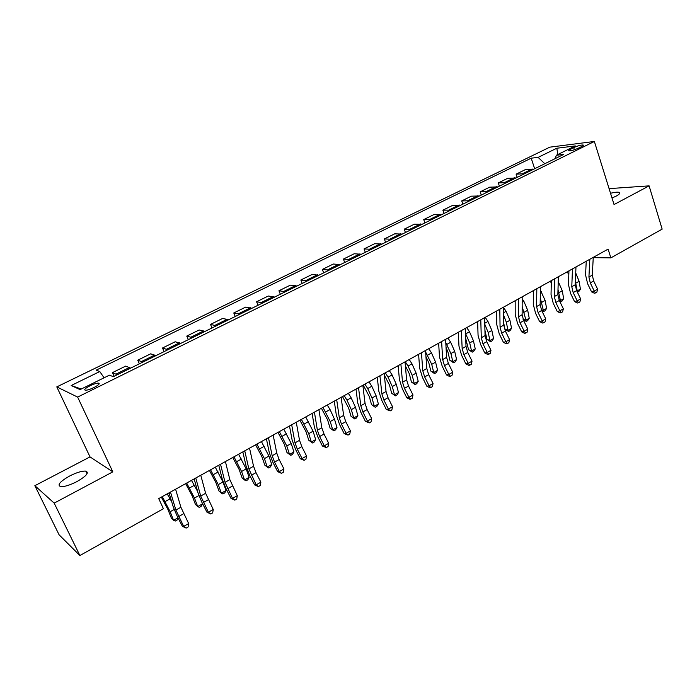 <?xml version="1.0" encoding="UTF-8"?>
<svg xmlns="http://www.w3.org/2000/svg" width="697" height="697" viewBox="0 0 697 697"><rect width="100%" height="100%" fill="white"/><g stroke="black" fill="none" stroke-linecap="round" stroke-linejoin="round"><path stroke-width="1.05" d="M76.897 481.61C86.463 476.051 89.416 472.54 85.757 471.102C81.967 470.867 76.574 472.505 69.595 476.025C59.942 481.575 56.945 485.103 60.622 486.628C64.464 486.837 69.883 485.164 76.897 481.61M612.001 198.009L616.148 196.136C619.459 194.315 620.478 193.069 619.206 192.407C617.69 191.91 614.798 192.206 610.528 193.287M93.973 387.523C98.721 385.005 100.22 383.524 98.469 383.097C96.508 383.15 93.686 384.047 90 385.798C85.226 388.325 83.718 389.806 85.47 390.25C87.439 390.198 90.279 389.283 93.973 387.523M34.85 485.687L54.174 503.121L112.809 471.852L90.018 456.892L34.85 485.687L59.097 534.817L79.894 555.535L163.394 508.723L158.716 498.59L608.098 249.125L610.877 257.873L662.15 229.13L649.107 185.864L609.082 188.634M90.018 456.892L56.788 386.896L549.794 147.163L594.367 141.465L77.628 397.081L56.788 386.896M573.701 147.616L570.616 149.132C568.813 150.047 568.255 150.613 568.926 150.84C571.148 150.866 574.276 149.986 578.301 148.2L581.403 146.666C583.171 145.76 583.729 145.203 583.067 144.985C580.845 144.959 577.717 145.83 573.701 147.616L574.38 149.768M544.819 163.725L538.11 157.383L531.192 158.184L96.169 370.159L99.793 371.536L104.062 377.8M538.11 157.383L556.825 148.234L575.286 145.926L556.311 155.265L555.265 158.567M99.793 371.536L71.181 385.519L80.068 389.614L109.412 375.169L113.341 376.659L563.707 154.403L556.311 155.265M54.174 503.121L79.894 555.535M112.809 471.852L77.628 397.081M594.367 141.465L614.048 204.561L649.107 185.864M593.252 257.646L610.877 257.873M531.192 158.184L534.66 168.735M533.736 169.197L525.25 169.667L516.111 174.163L517.183 177.36M117.235 374.742L112.444 372.616L114.116 376.275M112.444 372.616L125.66 366.117L130.6 368.138M142.815 362.118L137.736 360.183L139.374 363.817M137.736 360.183L150.683 353.823L155.893 355.662M167.846 349.763L162.506 348.003L164.1 351.61M162.506 348.003L175.182 341.774L180.654 343.438M192.355 337.67L186.761 336.085L188.312 339.666M186.761 336.085L199.168 329.977L204.901 331.476M216.358 325.821L210.511 324.41L212.027 327.956M210.511 324.41L222.674 318.424L228.642 319.757M239.864 314.225L233.783 312.962L235.264 316.49M233.783 312.962L245.701 307.107L251.896 308.283M262.891 302.855L256.592 301.757L258.029 305.251M256.592 301.757L268.267 296.016L274.679 297.044M285.448 291.721L278.939 290.762L280.351 294.239M278.939 290.762L290.388 285.143L297 286.023M307.56 280.813L300.843 279.994L302.219 283.444M300.843 279.994L312.073 274.479L318.886 275.228M329.237 270.114L322.328 269.434L323.669 272.858M322.328 269.434L333.332 264.024L340.336 264.633M350.486 259.632L343.394 259.075L344.701 262.481M343.394 259.075L354.189 253.769L361.377 254.257M371.327 249.343L364.052 248.916L365.333 252.297M364.052 248.916L374.646 243.715L382 244.072M391.766 239.254L384.326 238.958L385.58 242.312M384.326 238.958L394.711 233.843L402.239 234.087M411.814 229.365L404.216 229.174L405.436 232.51M404.216 229.174L414.41 224.164L422.086 224.295M431.487 219.651L423.732 219.581L424.926 222.892M423.732 219.581L433.734 214.659L441.567 214.676M450.793 210.128L442.891 210.163L444.059 213.448M442.891 210.163L452.71 205.336L460.691 205.24M469.734 200.78L461.702 200.919L462.843 204.177M461.702 200.919L471.346 196.171L479.458 195.979M488.336 191.597L480.163 191.841L481.287 195.082M480.163 191.841L489.634 187.179L497.876 186.892M506.606 182.588L498.303 182.919L499.392 186.143M498.303 182.919L507.608 178.345L515.972 177.962M524.536 173.736L516.111 174.163M557.827 154.516L556.825 148.234M71.181 385.519L81.253 389.031M593.26 257.359L592.311 275.132L593.661 280.978L597.625 289.168L594.253 291.102L595.508 292.932L594.436 293.245L591.57 291.886L587.615 283.714L585.567 274.958L586.238 261.262M589.828 259.267L588.921 277.04L590.281 282.895L594.253 291.102L591.57 291.886M597.625 289.168L596.859 292.156L595.508 292.932M576.802 290.989L580.427 289.203L578.824 291.529L577.421 292.261M577.499 292.287L575.373 281.422M580.427 289.203L579.111 281.292L575.722 272.971M567.105 271.882L568.822 274.383M575.975 266.96L575.243 284.759L576.637 290.64L580.645 298.9L577.212 300.869L578.51 302.698L577.456 302.995L574.572 301.618L570.564 293.385L568.456 284.576L568.952 270.854M572.481 268.894L571.784 286.711L573.195 292.601L577.212 300.869L574.572 301.618M580.645 298.9L579.887 301.914L578.51 302.698M558.375 276.726L557.853 294.57L559.308 300.477L563.359 308.806L559.865 310.81L561.207 312.639L560.17 312.927L557.269 311.533L553.218 303.221L551.031 294.378L551.353 280.621M554.812 278.704L554.342 296.556L555.805 302.472L559.865 310.81L557.269 311.533M563.359 308.806L562.601 311.838L561.207 312.639M540.445 286.685L540.158 304.554L541.656 310.496L545.76 318.895L542.196 320.934L543.59 322.763L542.562 323.033L539.644 321.622L535.557 313.241L533.283 304.345L533.432 290.571M536.821 288.697L536.577 306.575L538.093 312.526L542.196 320.934L539.644 321.622M545.76 318.895L545.01 321.944L543.59 322.763M559.203 300.259L560.275 300.642L563.664 298.717L562.07 301.06L560.719 301.836L559.804 301.505M560.719 301.836L558.001 289.482M563.664 298.717L562.27 290.78L558.236 281.51M550.194 281.266L551.301 282.895M541.281 309.668L543.155 310.374L546.605 308.414L545.019 310.757L543.643 311.542L541.647 310.479M543.643 311.542L540.262 297.846M546.605 308.414L545.132 300.442L540.384 290.135M532.978 290.823L533.423 291.485M523.046 319.217L525.73 320.272L529.241 318.276L527.673 320.629L526.27 321.422L523.133 319.435M526.27 321.422L522.158 306.445M529.241 318.276L527.69 310.27L523.909 301.4L522.175 298.821M522.184 296.817L522.131 314.722L523.691 320.698L527.829 329.167L524.205 331.249L525.643 333.07L524.641 333.323L521.704 331.894L517.566 323.443L515.214 314.504L515.179 300.703M518.49 298.865L518.49 316.778L520.058 322.763L524.205 331.249L521.704 331.894M527.829 329.167L527.098 332.234L525.643 333.07M503.757 323.295L504.942 329.089L507.991 330.343L506.344 322.293L503.661 315.262M508.583 331.484L507.991 330.343L511.563 328.313L510.012 330.674L508.583 331.484L504.942 329.089M511.563 328.313L509.934 320.272L506.1 311.341L503.582 307.569M503.574 307.15L503.774 325.081L505.386 331.084L509.577 339.631L505.883 341.748L507.372 343.569L506.388 343.813L503.434 342.358L499.252 333.837L496.813 324.846L496.586 311.028M499.81 309.233L500.063 327.181L501.683 333.192L505.883 341.748L503.434 342.358M509.577 339.631L508.845 342.724L507.372 343.569M484.615 317.675L485.068 335.632L486.741 341.669L490.984 350.286L487.22 352.447L488.754 354.259L487.795 354.485L484.824 353.022L480.59 344.423L478.064 335.388L477.637 321.544M480.782 319.801L481.287 337.766L482.969 343.813L487.22 352.447L484.824 353.022M490.984 350.286L490.261 353.396L488.754 354.259M465.291 328.4L466.014 346.383L467.748 352.455L472.035 361.151L468.201 363.346L469.787 365.158L468.846 365.367L465.857 363.878L461.58 355.209L458.966 346.121L458.33 332.26M461.379 330.57L462.155 348.561L463.906 354.634L468.201 363.346L465.857 363.878M472.035 361.151L471.32 364.278L469.787 365.158M445.592 339.334L446.594 357.343L448.389 363.442L452.728 372.215L448.824 374.455L450.462 376.258L449.548 376.458L446.542 374.951L442.203 366.195L439.493 357.064L438.648 343.185M441.61 341.547L442.665 359.556L444.468 365.664L448.824 374.455L446.542 374.951M452.728 372.215L452.022 375.361L450.462 376.258M425.51 350.478L426.799 368.513L428.655 374.646L433.046 383.489L429.064 385.772L430.763 387.576L429.866 387.759L426.843 386.225L422.46 377.399L419.655 368.216L418.592 354.329M421.45 352.734L422.791 370.769L424.665 376.911L429.064 385.772L426.843 386.225M433.046 383.489L432.349 386.661L430.763 387.576M484.938 330.247L486.915 339.3L489.93 340.598L488.205 332.521L484.781 324.271M490.575 341.73L489.93 340.598L493.572 338.533L492.03 340.903L490.575 341.73L486.915 339.3M493.572 338.533L491.855 330.456L487.961 321.456L485.225 317.335M465.701 338.481L468.567 349.694L471.538 351.044L469.726 342.933L465.491 333.445M472.235 352.151L471.538 351.044L475.249 348.944L473.716 351.314L472.235 352.151L468.567 349.694M475.249 348.944L473.446 340.833L469.49 331.763L466.746 327.59M446.036 347.324L447.962 352.159L449.879 360.288L452.815 361.682L450.907 353.536L445.784 342.706M453.564 362.771L452.815 361.682L456.587 359.539L455.071 361.917L453.564 362.771L449.879 360.288M456.587 359.539L454.697 351.401L450.68 342.253L447.927 338.045M425.945 356.524L428.838 362.91L430.842 371.074L433.734 372.52L431.731 364.339L425.623 351.994M434.545 373.592L433.734 372.52L437.577 370.334L436.078 372.721L434.545 373.592L430.842 371.074M437.577 370.334L435.599 362.161L431.513 352.952L428.751 348.683M405.384 365.829L409.348 373.862L411.439 382.061L414.297 383.559L412.197 375.343L408.041 366.047L405.262 361.726M415.168 384.613L414.297 383.559L418.209 381.337L416.728 383.725L415.168 384.613L411.439 382.061M418.209 381.337L416.135 373.13L411.988 363.843L409.217 359.53M405.035 361.848L406.621 379.891L408.538 386.06L412.99 394.99L408.93 397.316L410.681 399.111L409.81 399.276L406.769 397.726L402.335 388.813L399.425 379.586L398.135 365.681M400.888 364.148L402.535 382.2L404.469 388.368L408.93 397.316L406.769 397.726M412.99 394.99L412.302 398.179L410.681 399.111M384.326 375.108L389.484 385.023L391.679 393.256L394.493 394.816L392.298 386.565L388.072 377.19L385.284 372.817M395.426 395.844L394.493 394.816L398.484 392.542L397.02 394.938L395.426 395.844L391.679 393.256M398.484 392.542L396.305 384.3L392.097 374.942L389.309 370.577M384.152 373.444L386.042 391.505L388.037 397.699L392.533 406.708L388.395 409.087L390.207 410.873L386.304 409.444L381.808 400.453L378.802 391.183L377.269 377.269M379.926 375.788L381.878 393.849L383.881 400.061L388.395 409.087L386.304 409.444M392.533 406.708L391.853 409.923L390.207 410.873M363.198 385.075L369.244 396.401L371.545 404.661L374.306 406.281L372.006 397.996L367.711 388.551L364.914 384.125M375.3 407.292L374.306 406.281L378.375 403.964L376.92 406.36L375.3 407.292L371.545 404.661M378.375 403.964L376.092 395.687L371.815 386.26L369.018 381.843M362.841 385.275L365.054 403.345L367.119 409.575L371.675 418.67L367.45 421.084L369.323 422.87L365.437 421.397L360.88 412.328L357.77 403.005L355.984 389.083M358.528 387.663L360.811 405.741L362.884 411.979L367.45 421.084L365.437 421.397M371.675 418.67L371.013 421.903L369.323 422.87M342.506 396.558L348.613 407.998L351.018 416.292L353.727 417.965L351.323 409.653L346.958 400.13L344.152 395.652M354.79 418.949L353.727 417.965L357.875 415.612L356.446 418.008L354.79 418.949L351.018 416.292M357.875 415.612L355.496 407.301L351.14 397.795L348.334 393.326M341.103 397.342L343.647 415.421L345.79 421.685L350.399 430.859L346.095 433.325L348.03 435.102L344.144 433.586L339.544 424.438L336.32 415.063L334.272 401.132M336.703 399.782L339.317 417.86L341.469 424.133L346.095 433.325L344.144 433.586M350.399 430.859L349.746 434.118L348.03 435.102M321.413 408.268L327.573 419.821L330.09 428.141L332.748 429.883L330.23 421.537L322.981 407.397M333.88 430.842L332.748 429.883L336.973 427.479L335.571 429.883L333.88 430.842L330.09 428.141M336.973 427.479L334.482 419.141L330.064 409.557L327.25 405.035M318.912 409.662L321.814 427.74L324.027 434.039L328.696 443.301L324.297 445.819L326.301 447.587L322.432 446.028L317.762 436.784L314.425 427.366L312.117 413.434M314.425 412.154L317.388 430.232L319.618 436.54L324.297 445.819L322.432 446.028M328.696 443.301L328.052 446.577L326.301 447.587M299.902 420.213L306.122 431.879L308.754 440.234L311.359 442.029L308.727 433.656L301.392 419.385M312.561 442.97L311.359 442.029L315.663 439.58L314.277 441.994L312.561 442.97L308.754 440.234M315.663 439.58L313.066 431.208L305.739 416.972M296.269 422.234L299.527 440.312L301.818 446.638L306.549 455.995L302.062 458.565L304.127 460.325L300.276 458.713L295.545 449.391L292.095 439.92L289.499 425.989M291.686 424.778L295.014 442.856L297.323 449.19L302.062 458.565L300.276 458.713M306.549 455.995L305.922 459.297L304.127 460.325M277.964 432.393L284.245 444.172L286.99 452.562L289.534 454.427L286.789 446.01L279.366 431.609M293.934 451.926L292.566 454.339L290.815 455.341L289.534 454.427L293.934 451.926L291.215 443.519L283.81 429.152M273.146 435.067L276.779 453.146L279.148 459.506L283.94 468.95L279.366 471.573L281.501 473.324L277.659 471.669L272.875 462.25L269.295 452.728L266.411 438.805M268.458 437.664L272.17 455.742L274.557 462.111L279.366 471.573L277.659 471.669M283.94 468.95L283.33 472.27L281.501 473.324M249.535 448.171L253.56 466.249L256.008 472.644L260.87 482.176L256.191 484.851L258.404 486.593L254.579 484.885L249.726 475.38L246.024 465.814L242.835 451.891M244.752 450.828L248.855 468.898L256.191 484.851L254.579 484.885M260.87 482.176L260.269 485.521L258.404 486.593M225.41 461.562L229.844 479.623L237.311 495.672L232.537 498.407L234.819 500.141L231.012 498.39L226.098 488.789L222.265 479.17L218.762 465.256M220.531 464.272L225.044 482.333L232.537 498.407L231.012 498.39M237.311 495.672L236.719 499.043L234.819 500.141M200.771 475.241L205.624 493.284L213.247 509.463L208.377 512.26L210.729 513.977L206.939 512.173L201.964 502.476L197.992 492.814L194.167 478.909M195.779 478.011L200.719 496.055L208.377 512.26L206.939 512.173M213.247 509.463L212.681 512.861L210.729 513.977M175.592 489.224L180.889 507.242L188.669 523.552L183.686 526.401L186.125 528.108L182.361 526.252L177.317 516.46L173.204 506.745L169.031 492.866M170.486 492.056L175.879 510.073L183.686 526.401L182.361 526.252M188.669 523.552L188.112 526.967L186.125 528.108M255.581 444.817L261.924 456.718L264.79 465.134L267.273 467.068L264.407 458.626L256.897 444.085M271.76 464.524L270.419 466.938L268.633 467.957L267.273 467.068L271.76 464.524L268.92 456.082L261.427 441.567M232.737 457.493L239.149 469.517L242.138 477.968L244.569 479.972L241.571 471.494L233.974 456.814M249.143 477.367L247.827 479.789L245.997 480.825L244.569 479.972L249.143 477.367L246.172 468.898L238.592 454.244M209.431 470.431L215.904 482.577L219.032 491.063L221.385 493.136L218.257 484.633L210.572 469.804M226.063 490.479L224.774 492.901L222.901 493.964L221.385 493.136L226.063 490.479L222.962 481.984L215.286 467.182M185.646 483.64L192.18 495.916L195.439 504.428L197.73 506.571L194.463 498.041L186.683 483.065M202.496 503.861L201.233 506.283L199.333 507.372L197.73 506.571L202.496 503.861L201.999 502.537M197.626 491.481L191.501 480.39M161.355 497.127L167.96 509.533L171.357 518.071L173.57 520.293L170.164 511.729L162.288 496.604M178.153 518.089L177.212 519.953L175.261 521.06L173.57 520.293L177.996 517.784M171.697 501.735L167.21 493.877M522.95 173.501L532.142 168.97M505.029 182.335L514.386 177.718M486.785 191.326L496.316 186.63M468.21 200.483L477.915 195.7M449.286 209.814L459.166 204.944M429.997 219.32L440.068 214.354M410.35 229.008L420.613 223.946M390.329 238.879L400.792 233.722M369.915 248.942L380.579 243.689M349.11 259.197L359.974 253.839M327.886 269.661L338.969 264.198M306.244 280.333L317.553 274.757M284.167 291.215L295.702 285.535M261.636 302.324L273.407 296.521M238.644 313.659L250.659 307.734M215.173 325.229L227.44 319.182M191.213 337.043L203.742 330.866M166.749 349.101L179.538 342.802M141.761 361.421L154.821 354.982M116.225 374.01L129.572 367.432M571.096 150.657L570.616 149.132M592.311 275.132L588.921 277.04M593.661 280.978L590.281 282.895M575.766 283.174L579.111 281.292M575.243 284.759L571.784 286.711M576.637 290.64L573.195 292.601M557.853 294.57L554.342 296.556M559.308 300.477L555.805 302.472M540.158 304.554L536.577 306.575M541.656 310.496L538.093 312.526M558.863 292.696L562.27 290.78M541.674 302.393L545.132 300.442M540.358 292.226L541.403 291.634M524.161 312.256L527.69 310.27M522.166 302.376L523.909 301.4M522.131 314.722L518.49 316.778M523.691 320.698L520.058 322.763M506.344 322.293L509.934 320.272M503.635 312.709L506.1 311.341M503.774 325.081L500.063 327.181M505.386 331.084L501.683 333.192M485.068 335.632L481.287 337.766M486.741 341.669L482.969 343.813M466.014 346.383L462.155 348.561M467.748 352.455L463.906 354.634M446.594 357.343L442.665 359.556M448.389 363.442L444.468 365.664M426.799 368.513L422.791 370.769M428.655 374.646L424.665 376.911M488.205 332.521L491.855 330.456M484.755 323.242L487.961 321.456M469.726 342.933L473.446 340.833M465.753 333.846L469.49 331.763M450.907 353.536L454.697 351.401M446.873 344.379L450.68 342.253M431.731 364.339L435.599 362.161M427.636 355.113L431.513 352.952M412.197 375.343L416.135 373.13M408.041 366.047L411.988 363.843M406.621 379.891L402.535 382.2M408.538 386.06L404.469 388.368M392.298 386.565L396.305 384.3M388.072 377.19L392.097 374.942M386.042 391.505L381.878 393.849M388.037 397.699L383.881 400.061M372.006 397.996L376.092 395.687M367.711 388.551L371.815 386.26M365.054 403.345L360.811 405.741M367.119 409.575L362.884 411.979M351.323 409.653L355.496 407.301M346.958 400.13L351.14 397.795M343.647 415.421L339.317 417.86M345.79 421.685L341.469 424.133M330.23 421.537L334.482 419.141M325.795 411.936L330.064 409.557M321.814 427.74L317.388 430.232M324.027 434.039L319.618 436.54M308.727 433.656L313.066 431.208M304.214 423.976L308.562 421.546M299.527 440.312L295.014 442.856M301.818 446.638L297.323 449.19M286.789 446.01L291.215 443.519M282.198 436.261L286.641 433.778M276.779 453.146L272.17 455.742M279.148 459.506L274.557 462.111M253.56 466.249L248.855 468.898M256.008 472.644L251.329 475.302M229.844 479.623L225.044 482.333M232.389 486.053L227.605 488.771M205.624 493.284L200.719 496.055M208.264 499.749L203.376 502.52M180.889 507.242L175.879 510.073M183.616 513.733L178.624 516.573M264.407 458.626L268.92 456.082M259.737 448.79L264.268 446.263M241.571 471.494L246.172 468.898M236.823 461.58L241.441 459.001M218.257 484.633L222.962 481.984M213.43 474.631L218.144 472M194.463 498.041L198.88 495.55M189.54 487.952L194.358 485.269M170.164 511.729L174.154 509.49M165.163 501.561L170.077 498.817M87.055 473.812L85.757 471.102M619.581 193.609L619.206 192.407M98.983 384.195L98.469 383.097M583.223 145.49L583.067 144.985"/></g></svg>

